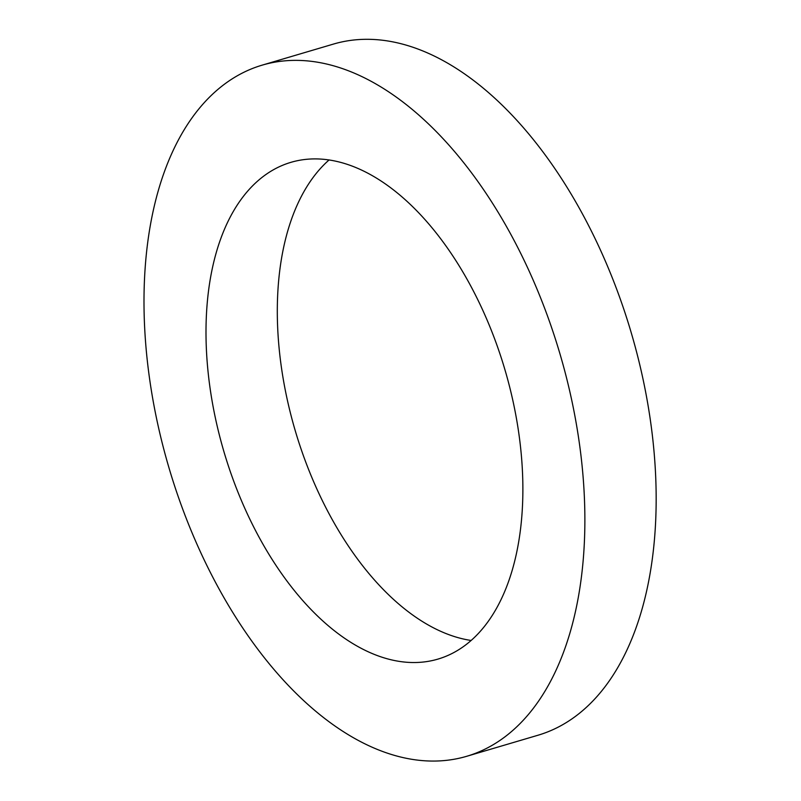 <?xml version="1.0" encoding="UTF-8"?>
<svg xmlns="http://www.w3.org/2000/svg" width="801" height="801" viewBox="0 0 801 801"><rect width="100%" height="100%" fill="white"/><g stroke="black" fill="none" stroke-linecap="round" stroke-linejoin="round"><path stroke-width="1.2" d="M471.088 640.46A259.033 146.373 73.5 0 1 295.369 431.118A259.033 146.373 73.5 0 1 329.121 159.91M520.119 443.374A259.033 146.373 73.5 0 1 437.847 659.133A259.033 146.373 73.5 0 1 224.08 452.185A259.033 146.373 73.5 0 1 291.073 162.293A259.033 146.373 73.5 0 1 520.119 443.374M262.348 65.091L333.637 44.025A360.39 203.644 73.5 0 1 652.324 435.083A360.39 203.644 73.5 0 1 537.851 735.278L466.562 756.334A360.39 203.644 73.5 0 1 169.151 468.405A360.39 203.644 73.5 0 1 262.348 65.091A360.39 203.644 73.5 0 1 581.035 456.149A360.39 203.644 73.5 0 1 466.562 756.334"/></g></svg>
